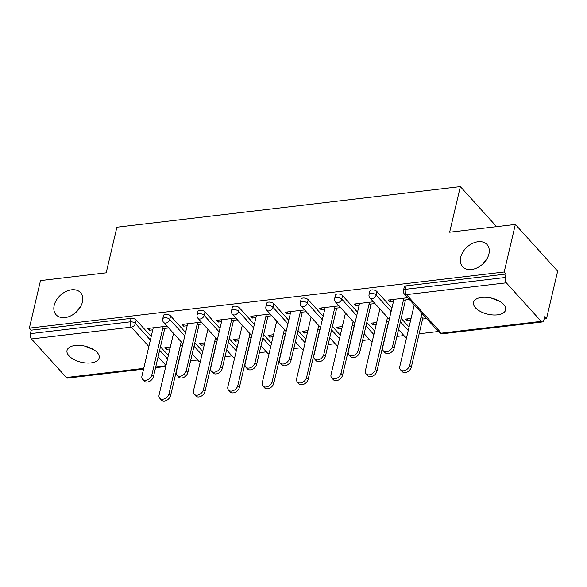 <?xml version="1.0" encoding="UTF-8"?>
<svg xmlns="http://www.w3.org/2000/svg" width="587" height="587" viewBox="0 0 587 587"><rect width="100%" height="100%" fill="white"/><g stroke="black" fill="none" stroke-linecap="round" stroke-linejoin="round"><path stroke-width="0.88" d="M500.249 301.637L491.114 298.005M460.7 257.282A16.495 11.557 -42.1 0 0 462.585 266.681A16.495 11.557 -42.1 0 0 477.246 267.789A16.495 11.557 -42.1 0 0 488.92 253.944A16.495 11.557 -42.1 0 0 487.034 244.544A16.495 11.557 -42.1 0 0 472.374 243.436A16.495 11.557 -42.1 0 0 460.7 257.282M93.744 349.713L84.616 346.073M54.195 305.357A16.495 11.557 -42.1 0 0 56.081 314.757A16.495 11.557 -42.1 0 0 70.741 315.865A16.495 11.557 -42.1 0 0 82.415 302.019A16.495 11.557 -42.1 0 0 80.536 292.62A16.495 11.557 -42.1 0 0 65.869 291.512A16.495 11.557 -42.1 0 0 54.195 305.357M90.985 362.92A16.495 8.262 -166.8 0 0 99.152 357.967A16.495 8.262 -166.8 0 0 92.071 348.751A16.495 8.262 -166.8 0 0 75.202 345.479A16.495 8.262 -166.8 0 0 67.035 350.432A16.495 8.262 -166.8 0 0 74.116 359.648A16.495 8.262 -166.8 0 0 90.985 362.92M497.49 314.852A16.495 8.262 -166.8 0 0 505.649 309.892A16.495 8.262 -166.8 0 0 498.576 300.676A16.495 8.262 -166.8 0 0 481.7 297.411A16.495 8.262 -166.8 0 0 473.54 302.364A16.495 8.262 -166.8 0 0 480.614 311.58A16.495 8.262 -166.8 0 0 497.49 314.852M143.558 369.12L67.593 378.101A3.867 1.966 -96.7 0 1 66.375 377.522L31.471 338.956A3.867 1.966 -96.7 0 1 30.385 333.658L31.199 330.18L29.35 328.14L40.503 280.586L106.196 272.816L116.894 227.213L460.347 186.6L449.649 232.203L515.349 224.432L557.65 271.172L546.497 318.726L544.648 316.679L543.833 320.157A3.867 1.966 83.3 0 1 542.432 321.947L442.576 333.761A3.867 1.966 83.3 0 1 441.358 333.181L541.214 321.368A3.867 1.966 83.3 0 0 542.432 321.947M190.606 360.814L197.621 359.985M224.997 356.749L232.012 355.913M259.381 352.677L266.403 351.848M293.771 348.612L300.786 347.783M328.162 344.547L335.177 343.718M362.553 340.482L369.568 339.646M396.944 336.41L403.959 335.581M419.147 333.783L438.35 331.516M544.098 319.012L546.497 318.726M496.595 226.648L460.347 186.6M506.31 282.809L406.453 294.615A3.867 1.966 83.3 0 1 405.368 289.31A3.867 1.937 -166.8 0 0 403.452 290.477L404.267 286.999A3.867 1.937 13.2 0 1 406.182 285.84L405.368 289.31L505.224 277.504A3.867 1.966 83.3 0 0 506.31 282.809L541.214 321.368M406.182 285.84L506.045 274.034L504.189 271.986L515.349 224.432M505.224 277.504L506.045 274.034M29.35 328.14L504.189 271.986M407.76 297.719L388.381 300.016L389.981 301.784L390.458 299.766M411.076 318.447L405.646 319.093L407.253 320.862L407.723 318.844M389.981 301.784L393.495 301.366M403.416 300.192L409.366 299.495M425.025 316.797L420.996 317.274M407.253 320.862L410.607 320.465M422.603 319.049L426.632 318.572M170.612 315.96L169.797 319.438A3.867 1.937 13.2 0 0 164.639 317.78A3.867 1.937 -166.8 0 0 162.724 318.946L163.538 315.468A3.867 1.937 13.2 0 1 165.453 314.309A3.867 1.937 13.2 0 1 170.612 315.96L185.58 332.499M194.847 342.735L202.728 351.444M31.199 330.18L131.062 318.374A3.867 1.937 13.2 0 1 136.221 320.025L151.189 336.571M160.456 346.807L168.337 355.509M201.422 322.124L182.043 324.413L183.643 326.181L187.158 325.77M197.078 324.596L203.029 323.892M204.738 342.852L199.309 343.49L200.915 345.259L204.269 344.863M216.926 341.407L214.659 341.678M239.386 307.823L238.571 311.301A3.867 1.937 13.2 0 0 233.413 309.65A3.867 1.937 -166.8 0 0 231.505 310.809L232.32 307.331A3.867 1.937 13.2 0 1 234.228 306.172A3.867 1.937 13.2 0 1 239.386 307.823L254.362 324.369M263.622 334.605L271.502 343.307M270.203 313.986L250.825 316.283L252.425 318.051L255.939 317.633M265.86 316.459L271.803 315.762M273.52 334.715L268.09 335.36L269.69 337.129L273.05 336.733M285.708 333.277L283.44 333.541M308.168 299.693L307.353 303.171A3.867 1.937 13.2 0 0 302.195 301.513A3.867 1.937 -166.8 0 0 300.28 302.679L301.094 299.201A3.867 1.937 13.2 0 1 303.009 298.042A3.867 1.937 13.2 0 1 308.168 299.693L323.136 316.232M332.403 326.467L340.284 335.177M338.978 305.856L319.599 308.146L321.206 309.921L324.721 309.503M334.641 308.329L340.585 307.625M342.302 326.585L336.865 327.223L338.472 328.999L341.825 328.595M354.489 325.139L352.222 325.411M376.949 291.563L376.135 295.034A3.867 1.937 13.2 0 0 370.977 293.383A3.867 1.937 -166.8 0 0 369.062 294.542L369.876 291.071A3.867 1.937 13.2 0 1 371.791 289.905A3.867 1.937 13.2 0 1 376.949 291.563L391.918 308.102M401.185 318.337L409.066 327.04M376.693 322.512L371.255 323.158L372.862 324.927L376.216 324.53M388.88 321.074L386.606 321.338M373.369 301.784L353.99 304.081L355.597 305.849L359.112 305.438M369.032 304.264L374.976 303.56M342.559 295.628L341.744 299.099A3.867 1.937 13.2 0 0 336.586 297.448A3.867 1.937 -166.8 0 0 334.671 298.607L335.485 295.136A3.867 1.937 13.2 0 1 337.4 293.97A3.867 1.937 13.2 0 1 342.559 295.628L357.527 312.167M366.794 322.402L374.675 331.112M307.911 330.65L302.481 331.288L304.081 333.064L307.434 332.668M320.098 329.204L317.831 329.476M304.594 309.921L285.209 312.211L286.816 313.986L290.33 313.568M300.25 312.394L306.194 311.69M273.777 303.758L272.962 307.236A3.867 1.937 13.2 0 0 267.804 305.578A3.867 1.937 -166.8 0 0 265.896 306.744L266.711 303.266A3.867 1.937 13.2 0 1 268.619 302.107A3.867 1.937 13.2 0 1 273.777 303.758L288.753 320.304M298.013 330.54L305.893 339.242M239.129 338.78L233.699 339.425L235.299 341.194L238.66 340.798M251.317 337.342L249.049 337.606M235.813 318.051L216.434 320.348L218.034 322.116L221.548 321.705M231.469 320.531L237.412 319.827M204.995 311.895L204.181 315.366A3.867 1.937 13.2 0 0 199.03 313.715A3.867 1.937 -166.8 0 0 197.115 314.874L197.929 311.404A3.867 1.937 13.2 0 1 199.844 310.237A3.867 1.937 13.2 0 1 204.995 311.895L219.971 328.434M229.231 338.67L237.111 347.379M170.355 346.917L164.918 347.555L166.525 349.331L169.878 348.935M182.535 345.472L180.268 345.743M167.031 326.189L147.653 328.478L149.259 330.254L152.774 329.835M162.694 328.661L168.638 327.957M355.597 305.849L356.067 303.831M372.862 324.927L373.332 322.909M321.206 309.921L321.676 307.904M338.472 328.999L338.941 326.981M286.816 313.986L287.285 311.968M304.081 333.064L304.558 331.046M252.425 318.051L252.902 316.033M269.69 337.129L270.167 335.111M218.034 322.116L218.511 320.098M235.299 341.194L235.776 339.176M183.643 326.181L184.12 324.171M200.915 345.259L201.385 343.248M149.259 330.254L149.729 328.236M166.525 349.331L166.994 347.313M487.511 257.774L482.778 263.989M81.006 305.849L76.281 312.057M393.972 299.348L382.673 347.526A5.797 4.065 -42.1 0 0 383.333 350.835A5.797 4.065 -42.1 0 0 388.491 351.224A5.797 4.065 -42.1 0 0 392.593 346.352L394.193 348.128A5.797 4.065 137.9 0 1 390.091 352.992A5.797 4.065 137.9 0 1 384.94 352.604L383.333 350.835M405.492 299.95L394.193 348.128M403.893 298.181L392.593 346.352M409.733 365.297L411.34 367.066A5.797 4.065 137.9 0 1 407.239 371.938A5.797 4.065 137.9 0 1 402.08 371.542L400.473 369.773A5.797 4.065 -42.1 0 0 405.632 370.162A5.797 4.065 -42.1 0 0 409.733 365.297L421.914 313.363M414.253 304.895L399.813 366.471A5.797 4.065 -42.1 0 0 400.473 369.773M411.34 367.066L423.073 317.031M359.582 303.42L348.282 351.591A5.797 4.065 -42.1 0 0 348.942 354.9A5.797 4.065 -42.1 0 0 354.1 355.289A5.797 4.065 -42.1 0 0 358.202 350.424L359.809 352.193A5.797 4.065 137.9 0 1 355.7 357.057A5.797 4.065 137.9 0 1 350.549 356.669L348.942 354.9M371.109 304.015L359.809 352.193M369.502 302.246L358.202 350.424M325.191 307.485L313.891 355.663A5.797 4.065 -42.1 0 0 314.551 358.965A5.797 4.065 -42.1 0 0 319.71 359.354A5.797 4.065 -42.1 0 0 323.811 354.489L325.418 356.258A5.797 4.065 137.9 0 1 321.309 361.13A5.797 4.065 137.9 0 1 316.158 360.734L314.551 358.965M336.718 308.087L325.418 356.258M335.111 306.311L323.811 354.489M290.8 311.55L279.5 359.728A5.797 4.065 -42.1 0 0 280.168 363.03A5.797 4.065 -42.1 0 0 285.319 363.419A5.797 4.065 -42.1 0 0 289.42 358.554L291.027 360.33A5.797 4.065 137.9 0 1 286.926 365.195A5.797 4.065 137.9 0 1 281.767 364.806L280.168 363.03M302.327 312.152L291.027 360.33M300.72 310.376L289.42 358.554M256.416 315.615L245.117 363.793A5.797 4.065 -42.1 0 0 245.777 367.102A5.797 4.065 -42.1 0 0 250.928 367.491A5.797 4.065 -42.1 0 0 255.037 362.619L256.636 364.395A5.797 4.065 137.9 0 1 252.535 369.26A5.797 4.065 137.9 0 1 247.376 368.871L245.777 367.102M267.936 316.217L256.636 364.395M266.329 314.449L255.037 362.619M222.025 319.688L210.726 367.858A5.797 4.065 -42.1 0 0 211.386 371.167A5.797 4.065 -42.1 0 0 216.537 371.556A5.797 4.065 -42.1 0 0 220.646 366.692L222.246 368.46A5.797 4.065 137.9 0 1 218.144 373.325A5.797 4.065 137.9 0 1 212.986 372.936L211.386 371.167M233.545 320.282L222.246 368.46M231.946 318.514L220.646 366.692M375.342 369.362L376.949 371.131A5.797 4.065 137.9 0 1 372.848 376.003A5.797 4.065 137.9 0 1 367.689 375.614L366.09 373.838A5.797 4.065 -42.1 0 0 371.241 374.227A5.797 4.065 -42.1 0 0 375.342 369.362L387.53 317.428M379.87 308.967L365.422 370.536A5.797 4.065 -42.1 0 0 366.09 373.838M376.949 371.131L388.682 321.096M340.959 373.427L342.559 375.203A5.797 4.065 137.9 0 1 338.457 380.068A5.797 4.065 137.9 0 1 333.299 379.679L331.699 377.903A5.797 4.065 -42.1 0 0 336.85 378.299A5.797 4.065 -42.1 0 0 340.959 373.427L353.139 321.493M345.479 313.032L331.039 374.601A5.797 4.065 -42.1 0 0 331.699 377.903M342.559 375.203L354.299 325.161M306.568 377.5L308.168 379.268A5.797 4.065 137.9 0 1 304.066 384.133A5.797 4.065 137.9 0 1 298.908 383.744L297.308 381.976A5.797 4.065 -42.1 0 0 302.466 382.364A5.797 4.065 -42.1 0 0 306.568 377.5L318.748 325.565M311.088 317.097L296.648 378.666A5.797 4.065 -42.1 0 0 297.308 381.976M308.168 379.268L319.908 329.226M272.177 381.565L273.777 383.333A5.797 4.065 137.9 0 1 269.675 388.205A5.797 4.065 137.9 0 1 264.524 387.809L262.917 386.041A5.797 4.065 -42.1 0 0 268.076 386.429A5.797 4.065 -42.1 0 0 272.177 381.565L284.357 329.63M276.697 321.162L262.257 382.739A5.797 4.065 -42.1 0 0 262.917 386.041M273.777 383.333L285.517 333.299M237.786 385.63L239.393 387.398A5.797 4.065 137.9 0 1 235.284 392.27A5.797 4.065 137.9 0 1 230.133 391.881L228.526 390.106A5.797 4.065 -42.1 0 0 233.685 390.494A5.797 4.065 -42.1 0 0 237.786 385.63L249.967 333.695M242.306 325.235L227.866 386.804A5.797 4.065 -42.1 0 0 228.526 390.106M239.393 387.398L251.126 337.364M187.635 323.753L176.335 371.931A5.797 4.065 -42.1 0 0 176.995 375.232A5.797 4.065 -42.1 0 0 182.153 375.621A5.797 4.065 -42.1 0 0 186.255 370.757L187.855 372.525A5.797 4.065 137.9 0 1 183.753 377.397A5.797 4.065 137.9 0 1 178.602 377.001L176.995 375.232M199.154 324.354L187.855 372.525M197.555 322.579L186.255 370.757M203.395 389.695L205.002 391.47A5.797 4.065 137.9 0 1 200.901 396.335A5.797 4.065 137.9 0 1 195.742 395.946L194.136 394.171A5.797 4.065 -42.1 0 0 199.294 394.567A5.797 4.065 -42.1 0 0 203.395 389.695L215.576 337.76M207.915 329.3L193.475 390.869A5.797 4.065 -42.1 0 0 194.136 394.171M205.002 391.47L216.735 341.429M153.244 327.817L141.944 375.996A5.797 4.065 -42.1 0 0 142.604 379.297A5.797 4.065 -42.1 0 0 147.763 379.686A5.797 4.065 -42.1 0 0 151.864 374.822L153.471 376.597A5.797 4.065 137.9 0 1 149.362 381.462A5.797 4.065 137.9 0 1 144.211 381.073L142.604 379.297M164.771 328.419L153.471 376.597M163.164 326.643L151.864 374.822M169.005 393.767L170.612 395.535A5.797 4.065 137.9 0 1 166.51 400.4A5.797 4.065 137.9 0 1 161.352 400.011L159.752 398.243A5.797 4.065 -42.1 0 0 164.903 398.632A5.797 4.065 -42.1 0 0 169.005 393.767L181.192 341.832M173.532 333.365L159.084 394.934A5.797 4.065 -42.1 0 0 159.752 398.243M170.612 395.535L182.344 345.494M403.452 290.477A3.867 3.867 0 0 0 404.348 293.955A3.867 2.708 137.9 0 0 406.453 294.615L441.358 333.181A3.867 2.708 137.9 0 1 439.252 332.513A3.867 3.867 0 0 0 442.576 333.761M66.375 377.522L143.734 368.372M155.731 366.956L165.93 365.752M166.004 365.452L158.123 356.749M148.856 346.513L131.334 327.15L31.471 338.956M30.385 333.658L130.248 321.845L131.062 318.374M136.221 320.025L135.406 323.503A3.867 2.708 -42.1 0 1 131.334 327.15A3.867 1.966 -96.7 0 1 130.248 321.845A3.867 1.937 13.2 0 1 135.406 323.503L150.375 340.042M369.062 294.542A3.867 3.867 0 0 0 369.957 298.02A3.867 2.708 137.9 0 0 372.063 298.68A3.867 2.708 -42.1 0 0 376.135 295.034L391.103 311.58M400.371 321.808L408.251 330.518M334.671 298.607A3.867 3.867 0 0 0 335.573 302.085A3.867 2.708 137.9 0 0 337.672 302.745A3.867 2.708 -42.1 0 0 341.744 299.099L356.713 315.645M365.98 325.88L373.86 334.583M300.28 302.679A3.867 3.867 0 0 0 301.182 306.15A3.867 2.708 137.9 0 0 303.281 306.818A3.867 2.708 -42.1 0 0 307.353 303.171L322.322 319.71M331.589 329.945L339.469 338.648M265.896 306.744A3.867 3.867 0 0 0 266.792 310.222A3.867 2.708 137.9 0 0 268.89 310.883A3.867 2.708 -42.1 0 0 272.962 307.236L287.938 323.775M297.198 334.01L305.079 342.72M231.505 310.809A3.867 3.867 0 0 0 232.401 314.287A3.867 2.708 137.9 0 0 234.499 314.948A3.867 2.708 -42.1 0 0 238.571 311.301L253.547 327.847M262.807 338.075L270.688 346.785M197.115 314.874A3.867 3.867 0 0 0 198.01 318.352A3.867 2.708 137.9 0 0 200.116 319.012A3.867 2.708 -42.1 0 0 204.181 315.366L219.156 331.912M228.416 342.148L236.297 350.85M162.724 318.946A3.867 3.867 0 0 0 163.619 322.417A3.867 2.708 137.9 0 0 165.725 323.085A3.867 2.708 -42.1 0 0 169.797 319.438L184.766 335.977M194.033 346.213L201.913 354.915M159.642 350.278L167.522 358.987M406.666 337.268A3.867 2.708 137.9 0 1 404.861 336.586A3.867 3.867 0 0 0 406.571 337.679M372.275 341.333A3.867 2.708 137.9 0 1 370.47 340.651A3.867 3.867 0 0 0 372.18 341.744M337.885 345.398A3.867 2.708 137.9 0 1 336.087 344.716A3.867 3.867 0 0 0 337.789 345.809M303.494 349.47A3.867 2.708 137.9 0 1 301.696 348.781A3.867 3.867 0 0 0 303.398 349.874M269.103 353.535A3.867 2.708 137.9 0 1 267.305 352.853A3.867 3.867 0 0 0 269.007 353.946M234.719 357.6A3.867 2.708 137.9 0 1 232.914 356.918A3.867 3.867 0 0 0 234.624 358.011M200.328 361.665A3.867 2.708 137.9 0 1 198.523 360.983A3.867 3.867 0 0 0 200.233 362.076M165.761 366.493L155.555 367.704M404.348 293.955L439.252 332.513M369.957 298.02L389.276 319.365M398.544 329.601L404.861 336.586M335.573 302.085L354.886 323.43M364.153 333.665L370.47 340.651M301.182 306.15L320.502 327.495M329.762 337.73L336.087 344.716M266.792 310.222L286.111 331.56M295.371 341.795L301.696 348.781M232.401 314.287L251.72 335.632M260.98 345.868L267.305 352.853M198.01 318.352L217.329 339.697M226.589 349.933L232.914 356.918M163.619 322.417L182.939 343.762M192.206 353.998L198.523 360.983"/></g></svg>
